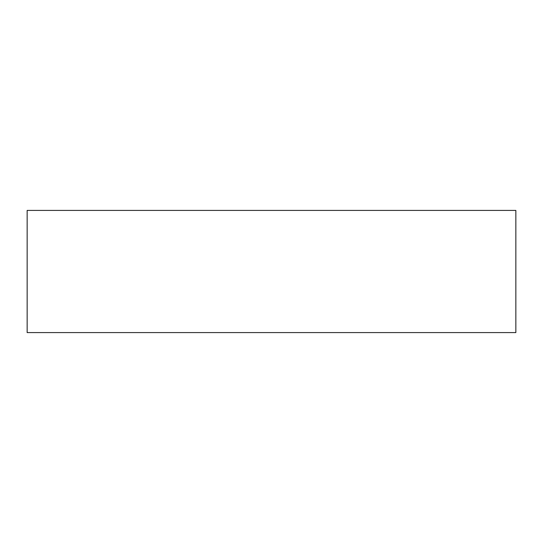 <?xml version="1.0" encoding="UTF-8"?>
<svg xmlns="http://www.w3.org/2000/svg" width="543" height="543" viewBox="0 0 543 543"><rect width="100%" height="100%" fill="white"/><g stroke="black" fill="none" stroke-linecap="round" stroke-linejoin="round"><path stroke-width="0.81" d="M515.85 332.587L27.15 332.587L27.15 210.412L515.85 210.412L515.85 332.587"/></g></svg>
